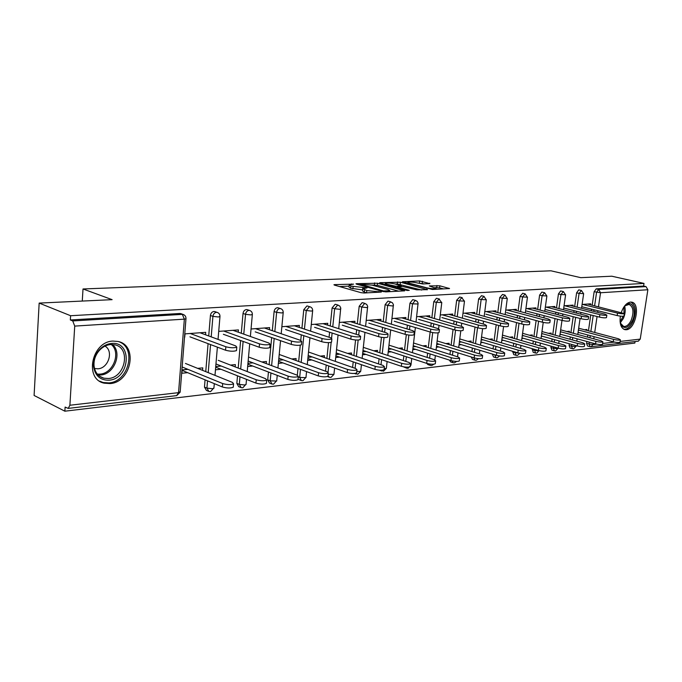 <?xml version="1.0" encoding="UTF-8"?>
<svg xmlns="http://www.w3.org/2000/svg" width="682" height="682" viewBox="0 0 682 682"><rect width="100%" height="100%" fill="white"/><g stroke="black" fill="none" stroke-linecap="round" stroke-linejoin="round"><path stroke-width="1.02" d="M353.549 284.13L334.615 284.624L333.941 284.752L334.444 285.102L360.957 292.655L364.077 293.004L381.349 292.058L366.814 290.566L362.833 288.75L367.095 287.915L350.906 286.082L349.227 284.94L353.549 284.13M620.373 316.133C619.427 323.711 620.935 328.221 624.908 329.67L626.272 329.738C635.633 329.44 640.799 303.311 631.685 302.143L630.483 302.075C626.664 302.723 623.612 306.158 621.311 312.382M112.956 341.077C91.661 341.494 83.937 379.345 104.286 383.19L110.092 383.582C131.276 382.397 138.395 345.348 118.08 341.477L112.956 341.077M429.839 283.627L419.635 280.95L402.406 281.777L432.388 289.5L449.532 288.554L439.822 285.809L429.353 285.928L436.088 288.443C434.195 288.946 431.118 288.75 426.855 287.847L409.422 283.209L407.887 282.288C409.788 281.794 412.84 281.99 417.026 282.868L422.772 283.951L429.839 283.627M69.896 405.244L178.548 392.644L184.353 319.15L74.722 326.098L69.896 405.244L68.226 408.399L65.114 407.086L64.867 411.195L34.1 395.466L39.164 303.089L112.121 299.662L83.016 288.972L550.928 270.805L580.8 277.668L611.797 276.21L644.004 283.422L70.604 315.723L70.348 319.969L72.735 320.932L182.324 314.368L179.852 313.49L70.348 319.969M39.164 303.089L70.604 315.723M377.572 283.226L356.618 283.678L355.978 283.789L356.507 284.147L383.028 291.529L386.089 291.87L404.673 290.839L377.572 283.226L377.342 285.315L372.005 285.102M380.241 282.655L400.445 282.229L427.546 289.671L416.693 289.824L402.857 286.559L397.325 286.9L409.243 290.344L407.154 290.455L380.189 283.107L380.241 282.655L379.644 282.766L380.189 283.107M83.016 288.972L82.266 301.06M74.722 326.098L72.735 320.932M644.004 283.422L643.603 286.056L646.007 286.593L647.866 289.748L640.236 339.107L638.258 341.171M635.07 341.546L634.831 343.072L64.867 411.195M187.627 372.662L181.881 373.25L182.145 369.925L187.9 369.346M184.737 337.24L185.001 333.873L205.717 332.339L205.521 334.785M202.58 370.352L202.784 367.862L197.669 368.374M574.653 306.55L576.614 292.808L578.728 289.893L579.291 290.021M572.386 348.698L570.067 348.042L569.086 345.493L569.325 343.779M569.973 339.261L570.305 336.951M570.919 332.628L573.204 316.704M573.818 312.399L574.065 310.668M589.853 346.644L587.534 346.004L586.588 343.489L586.887 341.486M587.517 337.121L587.833 334.99M588.447 330.804L590.757 314.913M591.371 310.745L591.592 309.176M592.181 305.178L594.141 291.726L596.196 288.861L598.651 289.432L646.007 286.593M643.603 286.056L596.196 288.861M179.852 313.49L181.207 313.754M569.24 332.168L569.376 331.239L566.759 331.503M559.982 334.581L561.192 334.453M561.542 332.023L560.331 332.143M572.957 306.124L573.102 305.127L564.048 305.792M539.607 295.101L541.849 292.075L544.628 292.706L542.096 295.724L539.607 295.101L537.646 309.449M535.515 353.02L533.205 352.338L532.267 348.681M532.932 343.847L533.307 341.102M533.938 336.49L536.12 320.531M536.751 315.928L537.041 313.839M532.122 335.987L532.267 334.947L529.437 335.229M521.883 338.477L523.478 338.315M523.827 335.791L522.224 335.953M535.813 308.972L535.967 307.872L525.916 308.622M497.775 312.586L499.736 297.574L502.549 294.471M495.814 357.666L493.521 356.967L492.361 354.069M493.043 348.869L493.47 345.612M494.109 340.668L496.189 324.76M496.828 319.815L497.161 317.283M492.157 340.096L492.31 338.937L489.241 339.244M480.801 342.679L482.839 342.466M483.18 339.849L481.142 340.054M495.805 312.049L495.967 310.839L484.783 311.665M454.715 315.988L456.659 300.242L459.702 297.028M452.942 362.688L450.674 361.963L449.37 360.07M449.967 354.41L450.444 350.531M451.109 345.203L453.053 329.457M453.709 324.12L454.084 321.043M448.986 344.555L449.148 343.251L445.806 343.583M436.378 347.223L438.918 346.959M439.251 344.24L436.71 344.495M452.575 315.391L452.746 314.044L440.282 314.965M408.041 319.713L409.967 303.14L412.678 299.713L413.283 299.799M406.498 368.118L403.386 366.797M403.309 360.556L403.846 355.919M404.52 350.139L406.31 334.657M406.975 328.912L407.41 325.178M402.218 349.406L402.389 347.922L398.74 348.289M388.177 352.151L391.298 351.827M391.63 348.996L388.501 349.312M405.722 319.023L405.901 317.514L391.98 318.545M357.308 323.788L359.184 306.286L362.099 302.706L362.824 302.817M352.611 367.445L353.208 361.861M353.89 355.544L355.561 339.986M356.175 334.299L356.669 329.747M351.383 354.691L351.562 352.995L347.564 353.395M335.706 357.513L339.5 357.129M339.815 354.171L336.021 354.555M354.776 322.995L354.955 321.282L339.38 322.441M301.938 328.272L303.763 309.722L306.9 305.971L307.787 306.116M300.924 380.42L298.008 379.175M297.318 375.236L297.983 368.442M298.665 361.486L300.268 345.211M300.745 340.429L301.291 334.819M295.92 360.497L296.116 358.536L291.717 358.979M278.375 363.378L282.936 362.909M283.235 359.823L278.665 360.284M299.168 327.36L299.355 325.408L281.862 326.704M241.275 333.259L243.031 313.481C243.414 311.197 244.548 309.884 246.415 309.551L247.506 309.739M240.593 387.419L238.7 386.66L236.842 383.403L237.507 375.816M238.197 368.067L240.635 340.523M235.179 366.899L235.375 364.606L230.525 365.092M215.461 369.815L220.925 369.252M221.207 366.021L215.734 366.566M238.231 332.177L238.427 329.918L218.717 331.375M208.718 335.962L210.423 315.502C210.815 313.157 211.983 311.819 213.943 311.469L215.162 311.7M208.206 391.17L206.424 390.411L204.464 387.095L205.069 379.84M205.751 371.63L208.078 343.651M269.416 329.704L269.603 327.607L251.044 328.988M266.253 363.617L266.449 361.503L261.837 361.963M247.66 366.524L252.664 366.012M252.954 362.85L247.95 363.353M272.314 330.702L274.104 311.555C274.496 309.321 275.579 308.042 277.361 307.718L278.341 307.88M271.462 383.847L269.492 383.071L267.711 379.874L268.444 372.022M269.134 364.691L271.666 337.59M327.59 325.126L327.778 323.302L311.273 324.521M324.265 357.53L324.453 355.706L320.267 356.123M307.693 360.377L311.853 359.96M312.16 356.933L307.991 357.351M330.241 325.97L332.091 307.966L335.118 304.3L335.919 304.428M325.578 371.213L326.209 365.066M326.891 358.442L328.519 342.654M329.074 337.258L329.594 332.211M380.795 320.966L380.974 319.355L366.251 320.446M377.342 351.989L377.521 350.403L373.702 350.787M362.517 354.776L365.953 354.418M366.277 351.528L362.833 351.869M383.216 321.699L385.117 304.675L387.93 301.18L388.595 301.274M381.792 370.999L379.422 370.198M378.501 363.898L379.064 358.817M379.746 352.782L381.468 337.309M382.116 331.52L382.576 327.403M429.634 317.164L429.805 315.74L416.634 316.712M426.08 346.925L426.25 345.535L422.755 345.885M412.781 349.636L415.602 349.346M415.926 346.567L413.104 346.848M431.859 317.812L433.786 301.657L436.412 298.307L436.966 298.384M430.189 365.347L427.946 364.614L426.736 363.387M427.12 357.402L427.623 353.165M428.287 347.615L430.154 332.006M430.819 326.448L431.229 323.063M474.621 313.686L474.783 312.407L462.976 313.285M470.998 342.279L471.151 341.051L467.946 341.375M459.037 344.904L461.313 344.666M461.654 341.997L459.37 342.228M476.667 314.249L478.619 298.887L481.552 295.724M474.8 360.13L472.515 359.423L471.253 356.984M471.927 351.571L472.379 348.016M473.027 342.893L475.039 327.045M475.695 321.913L476.045 319.125M516.189 310.481L516.342 309.33L505.746 310.114M512.514 337.999L512.668 336.908L509.718 337.198M501.739 340.531L503.546 340.352M503.887 337.778L502.08 337.965M518.09 310.983L520.051 296.312L522.762 293.269M516.044 355.305L513.734 354.614L512.693 351.307M513.358 346.294L513.759 343.31M514.399 338.536L516.53 322.595M517.169 317.829L517.476 315.519M554.73 307.522L554.875 306.474L545.336 307.181M551.022 334.044L551.158 333.063L548.439 333.327M541.286 336.49L542.684 336.345M543.025 333.873L541.627 334.01M558.447 293.933L560.63 290.958L563.375 291.581L560.928 294.539L558.447 293.933L556.486 307.966M554.287 350.821L551.968 350.156L550.937 347.564L551.133 346.175M551.789 341.503L552.139 338.988M552.77 334.521L555.003 318.571M555.625 314.121L555.89 312.22M590.544 304.777L590.68 303.822L582.087 304.453M586.818 330.369L586.946 329.483L584.431 329.738M578.012 332.731L579.052 332.628M579.402 330.241L578.362 330.344M349.184 285.332L349.005 287.088L350.676 288.239L350.906 286.082M362.705 289.935L350.676 288.239M362.79 289.142L362.602 290.916L364.341 292.118L364.58 289.935M366.976 292.851L364.341 292.118M349.107 286.125L339.542 286.559M398.825 291.223L377.342 285.315M360.335 284.164L383.548 290.967L389.857 290.711L388.024 289.518L372.116 285.127L360.335 284.164M395.287 284.053L397.333 283.959L397.563 281.905M421.681 290.055L397.333 283.959M394.708 283.891C390.445 282.987 387.316 282.8 385.321 283.311L386.796 284.249L395.85 286.235L401.374 285.894L394.708 283.891M443.658 288.929L439.575 287.855L434.963 287.616M424.468 283.874L417.682 283.047M233.329 386.515L233.261 387.231C230.499 388.331 226.876 388.246 222.383 386.967L222.673 383.548C227.174 384.818 230.797 384.912 233.559 383.83L232.528 382.44L185.461 363.446M182.154 367.001L222.673 383.548M182.111 370.386L222.383 386.967M236.543 349.96L236.483 350.599C233.721 351.537 230.073 351.409 225.546 350.216L225.844 346.754C230.38 347.939 234.028 348.076 236.79 347.147L235.733 345.91L200.031 332.765M225.546 350.216L189.954 336.84M225.844 346.754L190.218 333.489M109.077 380.198C100.373 380.403 95.19 375.884 93.553 366.643C93.093 360.59 94.909 355.1 99.001 350.173C102.624 346.149 106.81 343.907 111.55 343.455C132.82 341.077 130.109 378.919 109.077 380.198M110.697 344.512C106.315 344.93 102.445 347.002 99.095 350.727C95.309 355.279 93.63 360.352 94.056 365.953C94.969 372.432 98.225 376.507 103.826 378.186L108.421 378.501C125.394 377.623 131.123 347.931 114.857 344.836L110.697 344.512M94.517 368.502L97.927 368.792C108.472 368.34 113.894 350.923 104.985 346.124M99.606 381.127L103.135 382.508L108.898 382.9C129.179 381.792 137.031 346.771 118.114 341.486M623.561 307.497L626.349 304.658C632.811 299.833 636.962 311.708 632.231 321.034C628.344 327.88 624.695 329.27 621.293 325.22L620.049 321.103M620.467 323.242L623.646 326.439C626.434 326.746 628.923 324.751 631.106 320.455C634.115 312.16 633.442 306.815 629.077 304.419L624.976 305.809M623.842 329.295C627.261 329.585 630.304 327.096 632.973 321.827C636.621 311.989 635.931 305.4 630.893 302.058M266.466 382.73L266.406 383.386C263.823 384.418 260.328 384.324 255.921 383.096L256.227 379.763C260.635 380.974 264.13 381.076 266.722 380.062L265.596 378.698L218.214 360.318M215.955 363.958L256.227 379.763M215.683 367.18L255.921 383.096M298.008 379.124L297.949 379.721C295.528 380.692 292.16 380.59 287.838 379.405L288.154 376.149C292.476 377.325 295.852 377.436 298.273 376.473L297.079 375.143L249.459 357.334M248.154 361.034L288.154 376.149M247.873 364.188L287.838 379.405M328.068 375.688L328.008 376.234C325.732 377.146 322.475 377.035 318.238 375.893L318.562 372.713C322.799 373.847 326.064 373.958 328.34 373.063L327.07 371.75L279.288 354.487M278.861 358.229L318.562 372.713M278.571 361.307L318.238 375.893M356.737 372.406L356.686 372.901C354.538 373.762 351.383 373.642 347.232 372.543L347.564 369.439C351.724 370.522 354.87 370.65 357.018 369.797L355.68 368.519L308.528 352.014M308.179 355.527L347.564 369.439M307.872 358.536L347.232 372.543M384.119 369.269L384.068 369.721C382.039 370.531 378.987 370.403 374.912 369.346L375.253 366.311C379.328 367.359 382.38 367.487 384.409 366.686L383.011 365.433L336.533 349.653M336.192 352.935L375.253 366.311M335.876 355.876L374.912 369.346M269.799 347.061L269.748 347.641C267.165 348.519 263.653 348.383 259.211 347.24L259.518 343.864C263.96 345.007 267.48 345.143 270.063 344.274L268.921 343.055L232.988 330.318M259.211 347.24L223.372 334.291M259.518 343.864L223.645 331.017M301.444 344.299L301.393 344.828C298.972 345.646 295.579 345.51 291.231 344.401L291.546 341.111C295.903 342.211 299.296 342.355 301.717 341.537L300.498 340.344L264.403 327.991M291.231 344.401L255.213 331.853M291.546 341.111L255.494 328.656M331.588 341.656L331.546 342.142C329.261 342.918 325.996 342.773 321.725 341.708L322.049 338.494C326.32 339.551 329.594 339.696 331.878 338.928L330.582 337.76L294.377 325.774M321.725 341.708L285.579 329.525M322.049 338.494L285.877 326.405M360.343 339.142L360.292 339.576C358.152 340.309 354.981 340.165 350.795 339.133L351.136 335.996C355.322 337.01 358.485 337.164 360.633 336.448L359.278 335.288L323.004 323.652M350.795 339.133L314.581 327.309M351.136 335.996L314.879 324.257M387.785 336.738L387.743 337.13C385.722 337.82 382.653 337.675 378.553 336.678L378.894 333.609C383.003 334.598 386.063 334.751 388.084 334.069L386.668 332.935L350.377 321.623M378.553 336.678L342.296 325.186M378.894 333.609L342.603 322.202M410.291 366.268L410.24 366.677C408.33 367.445 405.372 367.317 401.374 366.294L401.715 363.318C405.722 364.333 408.68 364.461 410.59 363.711L409.132 362.483L363.318 347.36M362.986 350.437L401.715 363.318M362.671 353.319L401.374 366.294M414.017 334.436L413.974 334.794C412.064 335.45 409.098 335.297 405.065 334.333L405.415 331.324C409.447 332.279 412.414 332.441 414.324 331.793L412.849 330.693L376.575 319.688M405.065 334.333L368.817 323.157M405.415 331.324L369.132 320.233M435.338 363.387L435.295 363.762C433.479 364.486 430.606 364.358 426.685 363.37L427.034 360.454C430.964 361.434 433.829 361.571 435.645 360.855L434.136 359.653L388.97 345.143M388.646 348.033L427.034 360.454M388.322 350.863L426.685 363.37M439.114 332.228L439.072 332.56C437.264 333.174 434.383 333.021 430.427 332.091L430.785 329.15C434.741 330.071 437.622 330.233 439.43 329.628L437.895 328.536L401.672 317.821M430.427 332.091L394.222 321.213M430.785 329.15L394.537 318.349M459.327 360.633L459.284 360.974C457.562 361.656 454.775 361.52 450.921 360.565L451.279 357.718C455.133 358.664 457.92 358.8 459.642 358.127L458.082 356.95L413.556 343.003M413.241 345.723L451.279 357.718M412.917 348.493L450.921 360.565M463.146 330.114L463.104 330.412C461.39 331 458.594 330.838 454.715 329.943L455.064 327.062C458.952 327.957 461.757 328.119 463.47 327.539L461.885 326.473L425.73 316.039M454.715 329.943L418.569 319.355M455.064 327.062L418.893 316.55M482.327 357.982L482.285 358.297C480.648 358.945 477.946 358.809 474.152 357.88L474.51 355.092C478.304 356.013 481.015 356.149 482.643 355.51L481.04 354.35L437.136 340.932M436.83 343.489L474.51 355.092M436.497 346.209L474.152 357.88M486.181 328.085L486.138 328.357C484.518 328.912 481.79 328.758 477.98 327.88L478.338 325.058C482.157 325.928 484.876 326.09 486.505 325.544L484.876 324.504L448.824 314.334M477.98 327.88L441.927 317.565M478.338 325.058L442.26 314.82M504.39 355.441L504.356 355.731C502.796 356.345 500.162 356.209 496.445 355.305L496.803 352.568C500.528 353.464 503.163 353.608 504.714 352.995L503.069 351.861L459.779 338.928M459.48 341.35L496.803 352.568M459.148 344.009L496.445 355.305M508.269 326.132L508.235 326.388C506.692 326.917 504.049 326.755 500.298 325.911L500.665 323.149C504.407 323.984 507.058 324.146 508.602 323.635L506.931 322.603L470.998 312.688M500.298 325.911L464.365 315.851M500.665 323.149L464.698 313.157M525.583 353.003L525.541 353.259C524.066 353.847 521.5 353.702 517.843 352.833L518.209 350.156C521.866 351.017 524.432 351.162 525.907 350.582L524.219 349.474L481.535 336.993M481.245 339.278L518.209 350.156M480.904 341.895L517.843 352.833M529.488 324.265L529.454 324.496C527.979 324.999 525.404 324.837 521.721 324.01L522.088 321.307C525.771 322.117 528.354 322.279 529.82 321.793L528.115 320.787L492.319 311.111M521.721 324.01L485.916 314.197M522.088 321.307L486.257 311.555M545.95 350.65L545.915 350.889C544.5 351.452 542.002 351.307 538.405 350.463L538.771 347.829C542.369 348.664 544.867 348.809 546.282 348.263L544.56 347.172L502.455 335.118M502.165 337.283L538.771 347.829M501.833 339.849L538.405 350.463M549.871 322.467L549.845 322.68C548.439 323.149 545.924 322.987 542.309 322.194L542.676 319.534C546.299 320.327 548.805 320.489 550.212 320.029L548.464 319.04L512.83 309.585M542.309 322.194L506.658 312.612M542.676 319.534L506.99 310.02M565.531 348.391L565.506 348.613C564.159 349.141 561.721 348.996 558.183 348.178L558.549 345.595C562.087 346.405 564.526 346.558 565.872 346.03L564.116 344.964L522.582 333.302M522.31 335.356L558.549 345.595M521.969 337.88L558.183 348.178M569.479 320.728L569.444 320.924C568.106 321.375 565.659 321.213 562.104 320.438L562.471 317.838C566.026 318.605 568.481 318.767 569.82 318.323L568.038 317.352L532.574 308.128M562.104 320.438L526.615 311.086M562.471 317.838L526.947 308.545M584.389 346.209L584.355 346.413C583.076 346.916 580.689 346.771 577.219 345.979L577.586 343.438C581.055 344.231 583.442 344.384 584.73 343.881L582.939 342.833L541.968 331.546M541.696 333.507L577.586 343.438M541.355 335.979L577.219 345.979M588.336 319.065L588.31 319.244C587.032 319.67 584.644 319.508 581.149 318.758L581.516 316.201C585.011 316.942 587.407 317.113 588.685 316.687L586.878 315.74L551.585 306.712M581.149 318.758L545.83 309.619M581.516 316.201L546.171 307.122M602.547 344.112L602.521 344.299C601.285 344.777 598.966 344.632 595.548 343.856L595.915 341.367C599.333 342.142 601.66 342.287 602.888 341.818L601.081 340.787L560.655 329.849M560.391 331.708L595.915 341.367M560.05 334.137L595.548 343.856M606.511 317.454L606.486 317.616C605.258 318.025 602.922 317.863 599.487 317.13L599.853 314.624C603.297 315.348 605.633 315.51 606.852 315.11L605.019 314.18L569.922 305.357M599.487 317.13L564.355 308.196M599.853 314.624L564.705 305.749M620.057 342.091L620.023 342.262C618.847 342.722 616.579 342.569 613.212 341.818L613.578 339.372C616.946 340.122 619.213 340.275 620.398 339.815L618.557 338.809L578.668 328.204M578.413 329.977L613.578 339.372M578.072 332.364L613.212 341.818M624.013 315.902L623.996 316.056C622.819 316.448 620.543 316.286 617.159 315.57L617.525 313.106C620.91 313.814 623.195 313.976 624.362 313.592L587.611 304.044M617.159 315.57L582.232 306.832M617.525 313.106L582.573 304.419M351.375 284.556L351.443 283.9M378.732 292.254L378.808 291.546M364.896 288.358L364.972 287.676M176.629 395.611L178.548 392.644L180.201 391.664M68.226 408.399L176.766 395.594L180.159 392.159L185.964 318.809L184.353 319.15L182.324 314.368L183.918 314.769M647.866 289.748L600.544 292.748L598.489 306.738M597.901 310.753L597.671 312.33M597.057 316.516L594.713 332.466M594.09 336.678L593.775 338.809M593.135 343.199L592.931 344.589L596.767 344.146M602.641 343.464L614.422 342.1M620.151 341.435L640.236 339.107M586.588 343.489L592.931 344.589L591.072 346.737L638.403 341.153M594.619 305.783L596.588 292.305L598.651 289.432L600.544 292.748L594.141 291.726M204.464 387.095L206.919 388.118L207.524 380.854M208.215 372.628L210.559 344.589M211.198 336.874L212.92 316.371L210.423 315.502M180.636 313.55L183.108 314.436C185.12 315.186 186.075 316.644 185.964 318.809L185.998 318.426M218.035 339.397L219.962 316.67C220.073 314.547 219.135 313.115 217.166 312.382L216.45 312.33C214.48 312.671 213.304 314.027 212.92 316.371L218.47 316.985L219.996 316.32M214.293 383.642L213.901 388.263L212.409 388.714L206.919 388.118L208.871 391.451L210.602 391.604L213.935 387.811M236.842 383.403L239.305 384.392L239.979 376.788M240.669 369.03L243.124 341.426M243.772 334.146L245.537 314.325L243.031 313.481M267.711 379.874L270.191 380.837L270.933 372.969M271.624 365.62L274.181 338.46M274.829 331.563L276.628 312.373L274.104 311.555M298.23 376.907L299.679 377.444L300.472 369.363M301.163 362.389L303.805 335.672M304.453 329.108L306.295 310.515L303.763 309.722M328.059 372.219L328.707 365.953M329.397 359.32L331.154 342.338M331.58 338.187L332.117 333.038M332.765 326.78L334.632 308.733L332.091 307.966M355.109 368.323L355.714 362.722M356.396 356.396L358.161 340.037M358.698 335.109L359.192 330.54M359.832 324.572L361.724 307.036L359.184 306.286M380.999 364.751L381.57 359.653M382.252 353.608L384.051 337.556M384.639 332.305L385.1 328.178M385.748 322.467L387.657 305.408L385.117 304.675M405.816 361.383L406.353 356.737M407.026 350.949L408.868 335.067M409.498 329.67L409.933 325.936M410.573 320.455L412.499 303.848L409.967 303.14M429.609 358.203L430.12 353.958M430.785 348.4L432.686 332.594M433.334 327.19L433.743 323.797M434.374 318.537L436.318 302.356L433.786 301.657M452.456 355.186L452.942 351.307M453.598 345.97L455.559 330.165M456.215 324.845L456.599 321.768M457.23 316.704L459.182 300.924L456.659 300.242M474.408 352.33L474.86 348.775M475.516 343.634L477.545 327.761M478.193 322.62L478.551 319.824M479.173 314.939L481.134 299.551L478.619 298.887M492.344 354.248L494.834 354.819M495.516 349.61L495.942 346.345M496.59 341.392L498.678 325.459M499.326 320.506L499.659 317.965M500.273 313.26L502.242 298.222L499.736 297.574M512.608 351.938L515.072 352.662L515.157 352.04M515.831 347.019L516.231 344.026M516.871 339.244L519.019 323.268M519.658 318.503L519.965 316.192M520.579 311.64L522.548 296.951L520.051 296.312M532.131 349.704L534.577 350.42L534.722 349.389M535.387 344.546L535.762 341.801M536.402 337.181L538.592 321.196M539.223 316.584L539.513 314.487M540.118 310.088L542.096 295.724L546.887 295.945M550.937 347.564L553.383 348.255L553.579 346.865M554.236 342.193L554.585 339.67M555.216 335.194L557.458 319.219M558.081 314.769L558.353 312.859M558.95 308.596L560.928 294.539L565.608 294.769M569.086 345.493L571.507 346.175L571.755 344.453M572.403 339.934L572.735 337.616M573.357 333.285L575.651 317.335M576.264 313.021L576.512 311.29M577.108 307.164L579.078 293.405L576.614 292.808M590.262 346.686L589.009 344.154L589.299 342.151M589.939 337.778L590.254 335.638M590.868 331.443L593.195 315.536M593.8 311.359L594.031 309.79M214.668 311.529L217.839 312.646M250.371 336.482L252.34 314.632C252.442 312.544 251.53 311.145 249.595 310.438L248.93 310.378C247.055 310.719 245.929 312.032 245.537 314.325L250.959 314.922L252.366 314.308M246.509 379.371L246.04 384.563L244.668 384.98L239.305 384.392L241.172 387.657L242.835 387.802L246.074 384.145M247.08 309.602L250.158 310.642M281.189 333.737L283.192 312.688C283.303 310.634 282.408 309.27 280.507 308.571L279.893 308.528C278.103 308.852 277.02 310.139 276.628 312.373L281.922 312.961L283.218 312.39M277.233 375.364L276.696 381.025L270.191 380.837L271.973 384.043L273.576 384.179L276.73 380.641M277.975 307.77L280.975 308.741M310.608 331.145L312.646 310.83C312.748 308.818 311.87 307.471 310.003 306.798L309.432 306.755L306.295 310.515L311.461 311.086L312.671 310.566M306.568 371.605L305.962 377.64L299.679 377.444L301.376 380.59L302.927 380.718L305.996 377.299M307.471 306.013L310.395 306.934M338.724 328.698L340.753 307.949L339.755 306.013L337.65 305.067L334.632 308.733L339.679 309.296L340.804 308.81M328.042 375.91L329.474 377.291L330.975 377.41L333.941 374.409L328.213 374.324M334.606 368.05L333.975 374.094M365.603 326.371L367.658 306.278L366.677 304.368L364.64 303.447L361.724 307.036L366.66 307.582L367.7 307.139M355.279 373.369L357.811 374.248L360.71 371.323L356.831 371.554M361.434 364.7L360.744 371.034M391.349 324.163L393.42 304.675L392.448 302.799L390.471 301.904L387.657 305.408L392.482 305.945L393.454 305.536M380.999 370.266L383.514 371.213L386.344 368.365L384.179 368.706M387.12 361.511L386.379 368.092M416.011 322.066L418.092 303.132L417.137 301.299L415.219 300.421L412.499 303.848L418.126 303.993M410.351 365.748L408.143 368.306L406.762 368.212L405.568 367.095M411.74 358.493L410.948 365.279M413.104 299.748L415.858 300.515M439.668 320.063L441.766 302.689L438.944 298.997L436.318 302.356L441.791 302.518M433.948 364.171L431.774 365.518L430.436 365.424L429.157 363.941M436.812 298.341L439.523 299.083M462.37 318.153L464.476 301.256L461.723 297.633L459.182 300.924L464.502 301.103M456.667 361.417L454.459 362.85L453.155 362.756L451.851 360.821M459.566 296.985L462.251 297.702M484.186 316.329L486.292 299.884L483.947 296.346L481.134 299.551L486.317 299.739M478.551 358.664L476.266 360.275L474.987 360.19L473.734 357.752M481.424 295.69L484.084 296.389M505.157 314.581L507.272 298.563L504.953 295.084L502.242 298.222L507.289 298.426M496.718 355.39L494.808 354.998L495.984 357.726L497.229 357.803L499.608 355.953M502.446 294.445L505.072 295.118M525.336 312.902L527.45 297.284L525.166 293.874L522.548 296.951L527.467 297.164M519.096 353.148L515.072 352.662L516.197 355.348L517.408 355.424L519.855 353.293M538.72 350.88L534.577 350.42L535.651 353.054L536.845 353.131L538.72 350.88M558.072 348.144L557.45 348.707L553.383 348.255L554.406 350.855L555.574 350.923L558.029 348.391M581.541 308.281L583.639 293.737L581.448 290.498L579.078 293.405L583.647 293.635M576.145 345.68L575.506 346.609L571.507 346.175L572.496 348.724L573.639 348.792L576.06 346.32M352.858 288.861L353.088 286.696M362.585 289.944L362.815 287.778M366.575 292.748L366.814 290.566M376.575 292.365L376.652 291.657M334.564 285.136L334.615 284.624M404.034 290.958L404.085 290.464M356.567 284.164L356.618 283.678M374.401 284.991L374.631 282.894M360.19 285.17L360.267 284.488M383.472 291.64L383.548 290.967M385.603 291.879L385.68 291.197M387.836 291.785L387.922 291.086M400.215 284.283L400.445 282.229M426.881 289.782L426.941 289.304M397.828 287.915L397.896 287.267M386.728 284.888L386.796 284.249M392.823 286.551L392.892 285.903M395.722 287.344L395.85 286.235M400.718 286.662L400.794 286.005M409.353 283.823L409.422 283.209M426.779 288.46L426.855 287.847M429.839 286.252L429.89 285.826M436.71 287.531L436.957 285.494M439.575 287.855L439.822 285.809M448.85 288.657L448.909 288.188M402.917 282.101L402.968 281.675M419.396 282.97L419.635 280.95M422.226 283.286L422.465 281.265M429.72 283.627L429.771 283.183M112.47 344.487C122.581 352.799 114.295 374.316 100.68 375.006L98.199 375.023M97.364 374.12L99.99 374.12C113.263 373.472 121.225 352.389 111.217 344.478M624.635 306.167C625.701 309.96 625.275 314.07 623.331 318.503L620.339 322.774M620.126 321.699L623.212 316.252M624.004 313.166L623.919 307.011M214.992 375.364L217.379 347.147M247.208 371.562L249.706 343.805M277.932 367.982L280.532 340.676M307.267 364.597L309.952 337.743M329.082 377.146L327.42 376.541M335.305 361.392L338.067 334.981M335.646 304.343L338.178 305.11M356.004 374.009L354.444 373.455M362.125 358.34L364.955 332.373M362.594 302.74L365.134 303.49M387.811 355.441L390.701 329.9M388.382 301.214L390.922 301.938M412.422 352.679L415.364 327.565M434.843 359.917L435.363 355.62M436.037 350.045L438.117 332.859M438.611 328.775L439.029 325.348M457.554 356.78L458.04 352.884M458.705 347.53L460.793 330.779M461.356 326.32L461.74 323.234M479.369 353.847L479.83 350.275M480.495 345.118L482.609 328.647M483.197 324.027L483.555 321.222M500.358 351.051L500.784 347.786M501.441 342.816L503.58 326.533M504.203 321.853L504.535 319.304M520.545 348.4L520.954 345.399M521.602 340.599L523.776 324.453M524.407 319.781L524.722 317.471M522.668 293.251L525.166 293.874M539.991 345.868L540.374 343.114M541.014 338.477L543.23 322.416M543.869 317.821L544.159 315.715M544.765 311.299L546.87 296.056L544.628 292.706M558.729 343.455L559.087 340.923M559.717 336.439L561.985 320.412M562.616 315.945L562.889 314.027M563.485 309.756L565.591 294.88L563.375 291.581M576.802 341.145L577.134 338.818M577.765 334.478L580.067 318.477M580.689 314.155L580.945 312.416M578.984 289.91L581.448 290.498M589.947 346.678L591.072 346.737M359.806 285.059L359.883 284.326M389.746 291.683L389.857 290.711M397.231 287.753L397.316 287.011M385.185 284.471L385.287 283.601M401.289 286.636L401.374 285.894M407.759 283.397L407.862 282.561M435.986 289.321L436.088 288.443M233.261 387.231L233.559 383.83M236.79 347.147L236.483 350.599M94.056 365.953L93.553 366.643M99.095 350.727L99.001 350.173M99.819 376.362L103.826 378.186M620.97 324.317L621.293 325.22M625.65 305.289L626.349 304.658M266.406 383.386L266.722 380.062M297.949 379.721L298.273 376.473M328.008 376.234L328.34 373.063M356.686 372.901L357.018 369.797M384.068 369.721L384.409 366.686M270.063 344.274L269.748 347.641M301.717 341.537L301.393 344.828M331.878 338.928L331.546 342.142M360.633 336.448L360.292 339.576M388.084 334.069L387.743 337.13M410.24 366.677L410.59 363.711M414.324 331.793L413.974 334.794M435.295 363.762L435.645 360.855M439.43 329.628L439.072 332.56M459.284 360.974L459.642 358.127M463.47 327.539L463.104 330.412M482.285 358.297L482.643 355.51M486.505 325.544L486.138 328.357M504.356 355.731L504.714 352.995M508.602 323.635L508.235 326.388M525.541 353.259L525.907 350.582M529.82 321.793L529.454 324.496M545.915 350.889L546.282 348.263M550.212 320.029L549.845 322.68M565.506 348.613L565.872 346.03M569.82 318.323L569.444 320.924M584.355 346.413L584.73 343.881M588.685 316.687L588.31 319.244M602.521 344.299L602.888 341.818M606.852 315.11L606.486 317.616M620.023 342.262L620.398 339.815M624.362 313.592L623.996 316.056"/></g></svg>
